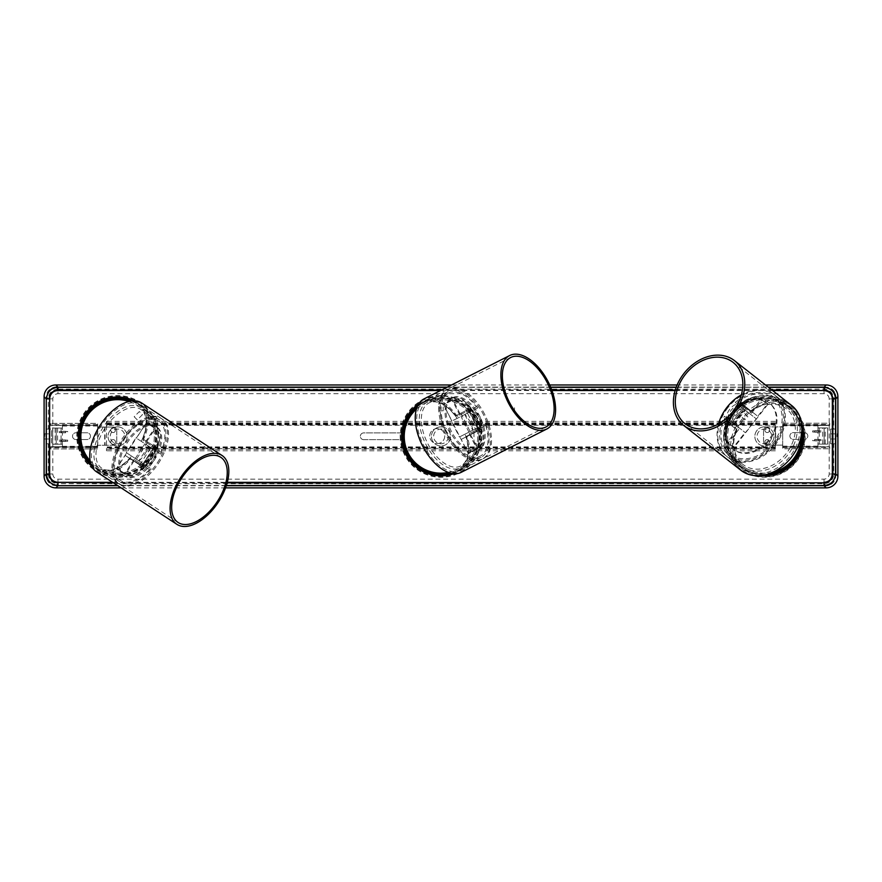 <?xml version="1.0" encoding="UTF-8"?>
<svg xmlns="http://www.w3.org/2000/svg" width="882" height="882" viewBox="0 0 882 882"><rect width="100%" height="100%" fill="white"/><g stroke="black" fill="none" stroke-linecap="round" stroke-linejoin="round"><path stroke-width="0.66" stroke-dasharray="4.41 3.31" d="M764.892 441.959A2.348 2.348 0 0 1 767.241 439.611A2.348 2.348 0 0 1 769.6 441.959A2.348 2.348 0 0 1 767.241 444.319A2.348 2.348 0 0 1 764.892 441.959M764.892 430.207A2.348 2.348 0 0 1 767.241 427.847A2.348 2.348 0 0 1 769.6 430.207A2.348 2.348 0 0 1 767.241 432.555A2.348 2.348 0 0 1 764.892 430.207M763.569 441.452L763.569 430.57A3.671 3.671 0 0 1 767.241 426.899L782.676 426.899L767.241 426.899A3.671 3.671 0 0 0 763.569 430.57L763.569 441.452A3.671 3.671 0 0 0 767.241 445.123A3.671 3.671 0 0 1 763.569 441.452M775.311 445.123L767.241 445.123L782.676 445.123L775.311 445.123L775.311 426.899M769.6 441.959A2.348 2.348 0 0 0 766.072 439.931A2.348 2.348 0 0 0 766.072 443.999A2.348 2.348 0 0 0 769.6 441.959M769.6 430.207A2.348 2.348 0 0 0 766.072 428.167A2.348 2.348 0 0 0 766.072 432.235A2.348 2.348 0 0 0 769.6 430.207M775.642 445.123L775.642 426.899M782.676 445.123L782.676 423.217L829.719 423.217L829.719 425.422L829.719 423.217L782.676 423.217L782.676 446.887L829.719 446.887L829.719 448.795L829.719 446.59L782.676 446.887L782.676 448.795L829.719 448.795L782.676 448.795L782.676 426.899M819.246 427.924L827.68 427.924L817.956 427.924L817.956 425.422L817.956 427.924L819.246 427.924L819.246 430.868L821.021 430.868L821.021 432.037L818.573 432.037L818.573 430.868L812.675 430.868L812.675 432.037L821.021 432.037M817.956 444.098L817.956 446.59L817.956 444.098L827.68 444.098L827.68 427.924L827.68 444.098L817.956 444.098L817.956 440.857L814.626 440.857L817.956 440.857M819.246 444.098L819.246 440.713L821.021 440.713L818.573 440.713L818.573 439.534L812.675 439.534L812.675 440.713L819.246 440.713M819.246 432.037L819.246 439.534L821.021 439.534L821.021 440.713M804.439 432.632L793.26 432.632A3.385 3.385 0 0 0 789.886 436.006A3.385 3.385 0 0 0 793.26 439.39L804.439 439.39A3.385 3.385 0 0 0 807.813 436.006A3.385 3.385 0 0 0 804.439 432.632A3.385 3.385 0 0 1 807.813 436.006A3.385 3.385 0 0 1 804.439 439.39L793.26 439.39A3.385 3.385 0 0 1 789.886 436.006A3.385 3.385 0 0 1 793.26 432.632L804.439 432.632M817.956 439.39L814.626 439.39L819.4 439.39L817.956 439.39L817.956 432.191L814.626 432.191L817.956 432.191M814.626 430.714L819.4 430.714L814.626 430.714L814.626 432.191M817.956 430.714L817.956 427.924M814.626 439.39L814.626 440.857M819.4 430.714L819.4 432.191M819.4 439.39L819.4 440.857M819.246 430.868L812.675 430.868M819.246 439.534L812.675 439.534M829.719 425.422L817.956 425.422L829.719 425.422M782.676 425.135L829.719 425.135L782.676 425.135M821.021 430.868L818.573 430.868M818.573 432.037L812.675 432.037M821.021 439.534L818.573 439.534M818.573 440.713L812.675 440.713M115.443 430.207A2.348 2.348 0 0 1 113.094 432.555A2.348 2.348 0 0 1 110.746 430.207A2.348 2.348 0 0 1 113.094 427.847A2.348 2.348 0 0 1 115.443 430.207M115.443 441.959A2.348 2.348 0 0 1 113.094 444.319A2.348 2.348 0 0 1 110.746 441.959A2.348 2.348 0 0 1 113.094 439.611A2.348 2.348 0 0 1 115.443 441.959M116.766 430.714L116.766 441.595A3.671 3.671 0 0 1 113.094 445.267L97.659 445.267L113.094 445.267A3.671 3.671 0 0 0 116.766 441.595L116.766 430.714A3.671 3.671 0 0 0 113.094 427.042A3.671 3.671 0 0 1 116.766 430.714M105.035 427.042L113.094 427.042L97.659 427.042L105.035 427.042L105.035 445.267M110.746 430.207A2.348 2.348 0 0 0 114.274 432.235A2.348 2.348 0 0 0 114.274 428.167A2.348 2.348 0 0 0 110.746 430.207M110.746 441.959A2.348 2.348 0 0 0 114.274 443.999A2.348 2.348 0 0 0 114.274 439.931A2.348 2.348 0 0 0 110.746 441.959M104.693 427.042L104.693 445.267M97.659 427.042L97.659 448.949L50.616 448.949L50.616 446.744L50.616 448.949L97.659 448.949L97.659 425.278L50.616 425.278L50.616 423.371L50.616 425.576L97.659 425.278L97.659 423.371L50.616 423.371L97.659 423.371L97.659 445.267M61.09 444.241L52.655 444.241L62.379 444.241L62.379 446.744L62.379 444.241L61.09 444.241L61.09 441.298L59.314 441.298L59.314 440.129L61.773 440.129L61.773 441.298L67.671 441.298L67.671 440.129L59.314 440.129M62.379 428.068L62.379 425.576L62.379 428.068L52.655 428.068L52.655 444.241L52.655 428.068L62.379 428.068L62.379 431.309L65.72 431.309L62.379 431.309M61.09 428.068L61.09 431.452L59.314 431.452L61.773 431.452L61.773 432.632L67.671 432.632L67.671 431.452L61.09 431.452M61.09 440.129L61.09 432.632L59.314 432.632L59.314 431.452M75.907 439.534L87.075 439.534A3.385 3.385 0 0 0 90.46 436.16A3.385 3.385 0 0 0 87.075 432.775L75.907 432.775A3.385 3.385 0 0 0 72.522 436.16A3.385 3.385 0 0 0 75.907 439.534A3.385 3.385 0 0 1 72.522 436.16A3.385 3.385 0 0 1 75.907 432.775L87.075 432.775A3.385 3.385 0 0 1 90.46 436.16A3.385 3.385 0 0 1 87.075 439.534L75.907 439.534M62.379 432.775L65.72 432.775L60.946 432.775L62.379 432.775L62.379 439.975L65.72 439.975L62.379 439.975M65.72 441.452L60.946 441.452L65.72 441.452L65.72 439.975M62.379 441.452L62.379 444.241M65.72 432.775L65.72 431.309M60.946 441.452L60.946 439.975M60.946 432.775L60.946 431.309M61.09 441.298L67.671 441.298M61.09 432.632L67.671 432.632M50.616 446.744L62.379 446.744L50.616 446.744M97.659 447.031L50.616 447.031L97.659 447.031M59.314 441.298L61.773 441.298M61.773 440.129L67.671 440.129M59.314 432.632L61.773 432.632M61.773 431.452L67.671 431.452M437.229 443.58A7.497 7.497 0 0 0 443.723 432.334A7.497 7.497 0 0 0 430.736 432.334A7.497 7.497 0 0 0 437.229 443.58A7.497 7.497 0 0 0 444.726 436.083A7.497 7.497 0 0 0 437.229 428.586A7.497 7.497 0 0 0 429.732 436.083A7.497 7.497 0 0 0 437.229 443.58M106.479 425.256L106.479 450.779L106.479 421.387L106.479 425.256L775.333 425.256L775.333 448.629L106.479 448.629M113.094 432.555A2.348 2.348 0 0 0 115.134 429.027A2.348 2.348 0 0 0 111.055 429.027A2.348 2.348 0 0 0 113.094 432.555A2.348 2.348 0 0 0 115.443 430.207A2.348 2.348 0 0 0 113.094 427.847A2.348 2.348 0 0 0 110.746 430.207A2.348 2.348 0 0 0 113.094 432.555M767.241 432.555A2.348 2.348 0 0 0 769.28 429.027A2.348 2.348 0 0 0 765.212 429.027A2.348 2.348 0 0 0 767.241 432.555A2.348 2.348 0 0 0 769.6 430.207A2.348 2.348 0 0 0 767.241 427.847A2.348 2.348 0 0 0 764.892 430.207A2.348 2.348 0 0 0 767.241 432.555M113.094 444.319A2.348 2.348 0 0 0 115.134 440.791A2.348 2.348 0 0 0 111.055 440.791A2.348 2.348 0 0 0 113.094 444.319A2.348 2.348 0 0 0 115.443 441.959A2.348 2.348 0 0 0 113.094 439.611A2.348 2.348 0 0 0 110.746 441.959A2.348 2.348 0 0 0 113.094 444.319M767.241 444.319A2.348 2.348 0 0 0 769.28 440.791A2.348 2.348 0 0 0 765.212 440.791A2.348 2.348 0 0 0 767.241 444.319A2.348 2.348 0 0 0 769.6 441.959A2.348 2.348 0 0 0 767.241 439.611A2.348 2.348 0 0 0 764.892 441.959A2.348 2.348 0 0 0 767.241 444.319M363.726 439.666L400.483 439.666A3.385 3.385 0 0 0 403.857 436.281A3.385 3.385 0 0 0 400.483 432.908L363.726 432.908A3.385 3.385 0 0 0 360.352 436.281A3.385 3.385 0 0 0 363.726 439.666L400.483 439.666A3.385 3.385 0 0 0 403.857 436.281A3.385 3.385 0 0 0 400.483 432.908L363.726 432.908A3.385 3.385 0 0 0 360.352 436.281A3.385 3.385 0 0 0 363.726 439.666M473.976 440.493A3.385 3.385 0 0 0 477.36 443.878A3.385 3.385 0 0 0 480.745 440.493L480.745 431.673A3.385 3.385 0 0 0 477.36 428.288A3.385 3.385 0 0 0 473.976 431.673L473.976 440.493A3.385 3.385 0 0 0 477.36 443.878A3.385 3.385 0 0 0 480.745 440.493L480.745 431.673A3.385 3.385 0 0 0 477.36 428.288A3.385 3.385 0 0 0 473.976 431.673L473.976 440.493M775.333 448.629L775.333 425.256M775.333 423.536L106.479 423.536M775.333 450.779L106.479 450.779M775.333 421.387L106.479 421.387M724.342 429.269A36.746 28.445 128.1 0 1 726.79 421.872L736.691 429.633A36.746 28.445 -51.9 0 0 733.361 447.395L727.121 442.499C724.133 439.038 723.207 434.628 724.342 429.269L728.874 423.503L726.79 421.872M751.21 411.133L741.31 403.361A36.746 28.445 128.1 0 1 747.914 399.226C752.82 396.845 757.318 396.691 761.42 398.763L767.66 403.658A36.746 28.445 -51.9 0 0 751.21 411.133L757.759 416.271L767.66 403.658M724.387 416.249L731.079 421.497L741.96 407.616L735.268 402.368L749.193 413.283A36.746 28.445 128.1 0 1 788.155 408.344A36.746 28.445 128.1 0 1 787.847 454.814A36.746 28.445 128.1 0 1 742.787 466.181A36.746 28.445 128.1 0 1 738.3 427.164L724.387 416.249A36.746 28.445 128.1 0 0 728.874 455.266L742.787 466.181M735.268 402.368A36.746 28.445 128.1 0 1 774.231 397.429A36.746 28.445 128.1 0 1 773.933 443.9A36.746 28.445 128.1 0 1 728.874 455.266M743.835 407.208L751.508 413.239L737.352 402.137L743.835 407.208L731.134 423.404L724.651 418.322A35.28 27.309 128.1 0 0 729.778 454.109L742.964 464.45A35.28 27.309 128.1 0 1 734.254 447.229L728.433 442.665C724.651 438.376 723.67 432.93 725.467 426.326A35.28 27.309 128.1 0 1 727.617 420.648L724.651 418.322M737.352 402.137A35.28 27.309 128.1 0 1 773.327 398.587A35.28 27.309 128.1 0 1 773.04 443.194A35.28 27.309 128.1 0 1 729.778 454.109M748.609 409.094L744.838 406.128L748.609 409.094M746.8 411.409L743.019 408.443L746.8 411.409M738.3 427.164L745.378 432.72L756.271 418.84L749.193 413.283M741.31 403.361L757.759 416.271M736.691 429.633L728.874 423.503M743.25 434.782L733.361 447.395M734.1 427.605L730.318 424.639L734.1 427.605M735.908 425.289L732.137 422.324L735.908 425.289M731.079 421.497L745.378 432.72M741.96 407.616L756.271 418.84M740.318 404.452A35.28 27.309 128.1 0 1 745.323 401.023C751.255 397.694 756.778 397.352 761.894 400.009L767.715 404.573L734.254 447.229M767.715 404.573A35.28 27.309 128.1 0 1 786.512 408.928A35.28 27.309 128.1 0 1 786.226 453.535A35.28 27.309 128.1 0 1 742.964 464.45M731.134 423.404L727.617 420.648M772.974 472.157A36.746 36.746 0 0 1 730.88 421.342A36.746 36.746 0 0 1 787.075 407.506A36.746 36.746 0 0 1 795.057 456.7A36.746 36.746 0 0 1 746.668 468.607A36.746 36.746 0 0 1 741.773 407.462A36.746 36.746 0 0 1 801.154 436.237M768.939 430.637A7.354 7.354 0 0 1 767.142 443.238A7.354 7.354 0 0 1 757.12 435.388A7.354 7.354 0 0 1 768.939 430.637A7.354 7.354 0 0 1 767.142 443.238A7.354 7.354 0 0 1 757.12 435.388A7.354 7.354 0 0 1 768.939 430.637M741.773 407.462L748.708 412.908L737.826 426.789L730.88 421.342A36.746 36.746 0 0 1 741.773 407.462L748.708 412.908L737.826 426.789L730.88 421.342M745.334 410.262L743.019 408.443L745.334 410.262M730.318 424.639L732.137 422.324L736.757 425.951L732.137 422.324L744.838 406.128M736.713 428.531A38.951 30.153 -51.9 0 0 742.159 468.485A38.951 30.153 -51.9 0 0 789.93 456.446A38.951 30.153 -51.9 0 0 790.25 407.186A38.951 30.153 -51.9 0 0 750.373 411.221L744.143 406.337C736.426 399.425 721.939 417.77 730.483 423.647L735.323 427.428A41.156 31.851 -51.9 0 0 740.803 470.227M727.926 407.627A38.951 30.153 -51.9 0 0 722.06 417.043A38.951 30.153 -51.9 0 0 727.518 456.997A38.951 30.153 -51.9 0 0 775.278 444.958A38.951 30.153 -51.9 0 0 775.598 395.698A38.951 30.153 -51.9 0 0 727.926 407.627M791.606 405.455A41.156 31.851 -51.9 0 0 748.983 410.119L742.754 405.235C735.092 398.366 720.605 416.712 729.094 422.544L735.323 427.428M718.521 423.966A38.951 30.153 -51.9 0 0 726.779 456.424A38.951 30.153 -51.9 0 0 774.55 444.385A38.951 30.153 -51.9 0 0 774.859 395.125A38.951 30.153 -51.9 0 0 741.365 394.838M748.983 410.119L750.373 411.221M732.986 411.64A29.404 22.756 -51.9 0 0 732.677 448.905A29.404 22.756 -51.9 0 0 768.729 439.82A29.404 22.756 -51.9 0 0 768.972 402.644A29.404 22.756 -51.9 0 0 732.986 411.64M733.725 412.214A29.404 22.756 -51.9 0 0 733.416 449.478A29.404 22.756 -51.9 0 0 769.457 440.394A29.404 22.756 -51.9 0 0 769.699 403.217A29.404 22.756 -51.9 0 0 733.725 412.214M465.718 402.512A36.746 20.099 -116.8 0 1 470.701 408.212L455.851 415.731A36.746 20.099 63.2 0 0 443.359 404.088L452.72 399.348C457.802 397.76 462.135 398.818 465.718 402.512L469.026 409.061L470.701 408.212M466.468 436.711L481.318 429.203A36.746 20.099 -116.8 0 1 482.961 436.59C483.832 441.639 482.112 445.763 477.812 448.938L468.452 453.668A36.746 20.099 63.2 0 0 466.468 436.711L461.22 439.368L468.452 453.668M477.989 407.826L472.62 410.538L480.591 426.271L485.949 423.558L465.09 434.12A36.746 20.099 -116.8 0 1 460.283 467.846A36.746 20.099 -116.8 0 1 425.763 444.131A36.746 20.099 -116.8 0 1 427.097 402.269A36.746 20.099 -116.8 0 1 457.119 418.377L477.989 407.826A36.746 20.099 -116.8 0 0 447.957 391.707L427.097 402.269M485.949 423.558A36.746 20.099 -116.8 0 1 481.153 457.295A36.746 20.099 -116.8 0 1 446.623 433.58A36.746 20.099 -116.8 0 1 447.957 391.707M480.481 427.979L469.191 433.69L485.673 425.345L480.481 427.979L471.186 409.612L476.379 406.988A35.28 19.294 -116.8 0 0 448.629 393.019L428.861 403.03A35.28 19.294 -116.8 0 1 443.569 404.739L452.301 400.318C458.596 398.3 463.888 399.744 468.177 404.64A35.28 19.294 -116.8 0 1 471.936 409.237L476.379 406.988M485.673 425.345A35.28 19.294 -116.8 0 1 480.492 455.983A35.28 19.294 -116.8 0 1 447.339 433.216A35.28 19.294 -116.8 0 1 448.629 393.019M471.903 433.966L476.721 431.518L471.903 433.966M470.58 431.342L475.398 428.895L470.58 431.342M457.119 418.377L451.452 421.254L459.412 436.987L465.09 434.12M481.318 429.203L461.22 439.368M455.851 415.731L469.026 409.061M450.603 418.388L443.359 404.088M461.286 412.974L466.104 410.538L461.286 412.974M462.609 415.598L467.438 413.162L462.609 415.598M472.62 410.538L451.452 421.254M480.591 426.271L459.412 436.987M481.23 427.594A35.28 19.294 -116.8 0 1 482.697 433.349C484.13 439.666 482.156 444.782 476.787 448.695L468.055 453.116L443.569 404.739M468.055 453.116A35.28 19.294 -116.8 0 1 460.724 465.983A35.28 19.294 -116.8 0 1 427.572 443.216A35.28 19.294 -116.8 0 1 428.861 403.03M471.186 409.612L471.936 409.237M416.381 409.138A36.746 36.746 0 0 1 468.849 412.445A36.746 36.746 0 0 1 457.593 469.213A36.746 36.746 0 0 1 409.656 455.608A36.746 36.746 0 0 1 419.347 406.734A36.746 36.746 0 0 1 476.809 428.178A36.746 36.746 0 0 1 448.409 472.421M444.319 442.985A7.354 7.354 0 0 1 433.657 436.017A7.354 7.354 0 0 1 445.024 430.273A7.354 7.354 0 0 1 444.319 442.985A7.354 7.354 0 0 1 433.657 436.017A7.354 7.354 0 0 1 445.024 430.273A7.354 7.354 0 0 1 444.319 442.985M476.809 428.178L468.948 432.169L460.977 416.425L468.849 412.445A36.746 36.746 0 0 1 476.809 428.178L468.948 432.169L460.977 416.425L468.849 412.445M466.104 410.538L467.438 413.162L462.19 415.819L467.438 413.162L476.721 431.518M456.071 416.855A38.951 21.311 63.2 0 0 425.003 400.858A38.951 21.311 63.2 0 0 423.581 445.234A38.951 21.311 63.2 0 0 460.183 470.371A38.951 21.311 63.2 0 0 465.917 436.59L475.255 431.86C487.029 426.679 476.6 405.764 465.409 412.137L457.207 416.315A41.156 22.513 63.2 0 0 424.01 398.896M461.176 472.344A41.156 22.513 63.2 0 0 467.052 436.039L476.379 431.32C488.11 426.149 477.68 405.235 466.534 411.585L457.207 416.315M483.744 415.224A38.951 21.311 63.2 0 0 478.033 405.742A38.951 21.311 63.2 0 0 446.965 389.745A38.951 21.311 63.2 0 0 445.542 434.12A38.951 21.311 63.2 0 0 482.145 459.257A38.951 21.311 63.2 0 0 483.744 415.224M484.835 414.672A38.951 21.311 63.2 0 0 448.067 389.194A38.951 21.311 63.2 0 0 446.645 433.569A38.951 21.311 63.2 0 0 483.248 458.706A38.951 21.311 63.2 0 0 484.835 414.672M467.052 436.039L465.917 436.59M480.139 416.943A29.404 16.085 63.2 0 0 452.378 397.716A29.404 16.085 63.2 0 0 451.308 431.21A29.404 16.085 63.2 0 0 478.926 450.173A29.404 16.085 63.2 0 0 480.139 416.943M479.036 417.506A29.404 16.085 63.2 0 0 451.286 398.267A29.404 16.085 63.2 0 0 450.206 431.761A29.404 16.085 63.2 0 0 477.835 450.735A29.404 16.085 63.2 0 0 479.036 417.506M159.322 440.879A36.746 20.099 -56.8 0 1 156.875 448.034L142.95 438.938A36.746 20.099 123.2 0 0 146.787 422.302L155.563 428.035C159.477 431.64 160.733 435.917 159.322 440.879L155.309 447.02L156.875 448.034M130.084 458.629L144.02 467.725A36.746 20.099 -56.8 0 1 138.441 472.84C134.494 476.126 130.073 476.699 125.167 474.56L116.391 468.827A36.746 20.099 123.2 0 0 130.084 458.629L125.156 455.41L116.391 468.827M160.866 454.153L155.827 450.867L146.18 465.63L151.208 468.915L131.639 456.126A36.746 20.099 -56.8 0 1 100.03 468.838A36.746 20.099 -56.8 0 1 103.304 427.075A36.746 20.099 -56.8 0 1 140.227 407.308A36.746 20.099 -56.8 0 1 141.285 441.364L160.866 454.153A36.746 20.099 -56.8 0 0 159.807 420.097L140.227 407.308M151.208 468.915A36.746 20.099 -56.8 0 1 119.599 481.627A36.746 20.099 -56.8 0 1 122.874 439.864A36.746 20.099 -56.8 0 1 159.807 420.097M144.659 466.391L134.064 459.467L149.521 469.577L144.659 466.391L155.916 449.159L160.778 452.345A35.28 19.294 -56.8 0 0 159.003 421.331L140.459 409.215A35.28 19.294 -56.8 0 1 146.324 422.809L154.515 428.167C159.41 432.61 160.811 437.913 158.705 444.065A35.28 19.294 -56.8 0 1 156.61 449.622L160.778 452.345M149.521 469.577A35.28 19.294 -56.8 0 1 120.404 480.392A35.28 19.294 -56.8 0 1 123.546 440.305A35.28 19.294 -56.8 0 1 159.003 421.331M135.189 461.959L139.709 464.913L135.189 461.959M136.787 459.5L141.318 462.455L136.787 459.5M141.285 441.364L135.96 437.88L126.313 452.653L131.639 456.126M144.02 467.725L125.156 455.41M142.95 438.938L155.309 447.02M138.022 435.719L146.787 422.302M148.044 442.268L152.575 445.223L148.044 442.268M146.445 444.726L150.965 447.681L146.445 444.726M155.827 450.867L135.96 437.88M146.18 465.63L126.313 452.653M145.354 466.854A35.28 19.294 -56.8 0 1 141.12 470.999C136.357 475.387 130.944 476.247 124.869 473.546L116.667 468.199L146.324 422.809M116.667 468.199A35.28 19.294 -56.8 0 1 101.86 468.287A35.28 19.294 -56.8 0 1 105.002 428.189A35.28 19.294 -56.8 0 1 140.459 409.215M155.916 449.159L156.61 449.622M128.926 401.464A36.746 36.746 0 0 1 152.288 448.552A36.746 36.746 0 0 1 97.505 467.184A36.746 36.746 0 0 1 85.311 418.873A36.746 36.746 0 0 1 132.487 402.82A36.746 36.746 0 0 1 142.641 463.315A36.746 36.746 0 0 1 90.129 460.834M113.58 442.577A7.354 7.354 0 0 1 114.285 429.865A7.354 7.354 0 0 1 124.935 436.833A7.354 7.354 0 0 1 113.58 442.577A7.354 7.354 0 0 1 114.285 429.865A7.354 7.354 0 0 1 124.935 436.833A7.354 7.354 0 0 1 113.58 442.577M142.641 463.315L135.255 458.497L144.902 443.723L152.288 448.552A36.746 36.746 0 0 1 142.641 463.315L135.255 458.497L144.902 443.723L152.288 448.552M138.849 460.845L141.318 462.455L138.849 460.845M152.575 445.223L150.965 447.681L146.037 444.473L150.965 447.681L139.709 464.913M142.079 439.688A38.951 21.311 123.2 0 0 140.403 404.794A38.951 21.311 123.2 0 0 101.265 425.752A38.951 21.311 123.2 0 0 97.792 470.018A38.951 21.311 123.2 0 0 129.919 458.089L138.672 463.811C149.058 471.407 161.946 451.915 150.833 445.41L143.116 440.394A41.156 22.513 123.2 0 0 141.605 402.942M96.59 471.859A41.156 22.513 123.2 0 0 130.955 458.794L139.709 464.516C150.05 472.079 162.95 452.598 151.869 446.116L143.116 440.394M157.327 462.841A38.951 21.311 123.2 0 0 162.685 453.15A38.951 21.311 123.2 0 0 161.009 418.255A38.951 21.311 123.2 0 0 121.87 439.214A38.951 21.311 123.2 0 0 118.397 483.479A38.951 21.311 123.2 0 0 157.327 462.841M158.352 463.513A38.951 21.311 123.2 0 0 162.034 418.928A38.951 21.311 123.2 0 0 122.896 439.886A38.951 21.311 123.2 0 0 119.423 484.152A38.951 21.311 123.2 0 0 158.352 463.513M130.955 458.794L129.919 458.089M154.03 460.58A29.404 16.085 123.2 0 0 156.809 426.921A29.404 16.085 123.2 0 0 127.273 442.742A29.404 16.085 123.2 0 0 124.649 476.148A29.404 16.085 123.2 0 0 154.03 460.58M153.005 459.908A29.404 16.085 123.2 0 0 155.783 426.249A29.404 16.085 123.2 0 0 126.236 442.069A29.404 16.085 123.2 0 0 123.623 475.475A29.404 16.085 123.2 0 0 153.005 459.908M121.099 487.867L225.56 487.867M765.499 384.971L677.111 384.971M549.707 384.971L451.507 384.971M46.305 429.071L51.454 429.071L46.305 429.071L46.305 396.724A9.581 9.559 -135 0 1 55.853 387.176L826.147 387.176A9.581 9.559 -45 0 1 835.695 396.724L835.695 429.071L830.546 429.071L833.722 429.071L833.722 398.697C833.159 392.898 829.973 389.723 824.174 389.149L58.014 389.149L57.98 393.67C54.893 393.978 53.163 395.687 52.788 398.785L52.799 473.987C53.107 477.074 54.816 478.805 57.914 479.18L824.02 479.18C827.107 478.86 828.837 477.151 829.212 474.064L829.201 398.862L833.722 398.885M52.799 473.987L48.278 473.954L48.278 443.767L51.454 443.767L51.454 429.071L51.454 443.767L46.305 443.767L46.305 476.126A9.581 9.559 135 0 0 55.853 485.662L826.147 485.662A9.581 9.559 45 0 0 835.695 476.126L835.695 443.767L830.546 443.767L830.546 429.071L830.546 443.767L835.695 443.767M830.546 436.425L830.546 433.845L830.546 436.425M51.454 436.425L51.454 433.845L51.454 436.425M829.212 474.064L833.722 473.855L833.722 443.767M723.582 436.425A40.815 40.815 0 0 0 764.396 477.239A40.815 40.815 0 0 0 805.211 436.425A40.815 40.815 0 0 0 764.396 395.61A40.815 40.815 0 0 0 723.582 436.425M158.418 436.425A40.815 40.815 0 0 0 117.604 395.61A40.815 40.815 0 0 0 76.789 436.425A40.815 40.815 0 0 0 117.604 477.239A40.815 40.815 0 0 0 158.418 436.425M829.201 398.862C828.893 395.764 827.184 394.034 824.086 393.67L57.98 393.67M400.185 436.425A40.815 40.815 0 0 0 441 477.239A40.815 40.815 0 0 0 481.815 436.425A40.815 40.815 0 0 0 441 395.61A40.815 40.815 0 0 0 400.185 436.425M514.504 411.431L514.504 407.76M52.788 398.785L48.278 398.984L48.278 429.071M824.086 393.67L823.887 389.149M57.914 479.18L58.113 483.689L824.174 483.689C829.973 483.127 833.148 479.951 833.722 474.152L833.722 473.855M824.02 479.18L823.986 483.689M117.604 426.866A9.559 9.559 0 0 0 108.045 436.425A9.559 9.559 0 0 0 117.604 445.972A9.559 9.559 0 0 0 127.151 436.425A9.559 9.559 0 0 0 117.604 426.866A9.559 9.559 0 0 0 108.045 436.425A9.559 9.559 0 0 0 117.604 445.972A9.559 9.559 0 0 0 127.151 436.425A9.559 9.559 0 0 0 117.604 426.866M764.396 426.866A9.559 9.559 0 0 0 754.849 436.425A9.559 9.559 0 0 0 764.396 445.972A9.559 9.559 0 0 0 773.955 436.425A9.559 9.559 0 0 0 764.396 426.866A9.559 9.559 0 0 0 754.849 436.425A9.559 9.559 0 0 0 764.396 445.972A9.559 9.559 0 0 0 773.955 436.425A9.559 9.559 0 0 0 764.396 426.866M441 426.866A9.559 9.559 0 0 0 431.441 436.425A9.559 9.559 0 0 0 441 445.972A9.559 9.559 0 0 0 450.559 436.425A9.559 9.559 0 0 0 441 426.866A9.559 9.559 0 0 0 431.441 436.425A9.559 9.559 0 0 0 441 445.972A9.559 9.559 0 0 0 450.559 436.425A9.559 9.559 0 0 0 441 426.866M134.163 416.745L137.283 419.854L142.476 414.661L139.356 411.541L134.163 416.745L137.283 419.854L142.476 414.661L139.356 411.541L134.163 416.745M739.524 414.661L742.644 411.541L747.837 416.745L744.717 419.854L739.524 414.661L742.644 411.541L747.837 416.745L744.717 419.854L739.524 414.661M443.205 403.438L438.795 403.438L438.795 410.792L443.205 410.792L443.205 403.438L438.795 403.438L438.795 410.792L443.205 410.792L443.205 403.438M48.278 473.954L48.278 474.152C48.841 479.94 52.027 483.127 57.826 483.689L58.113 483.689M48.278 443.767L46.305 443.767M58.014 389.149L57.826 389.149C52.027 389.712 48.852 392.898 48.278 398.697L48.278 398.984M833.722 429.071L835.695 429.071M824.119 444.098L824.119 427.924L824.119 444.098M782.676 425.863L817.956 425.863M782.676 446.149L817.956 446.149M822.752 444.098L822.752 427.924M782.676 447.626L829.719 447.626M782.676 424.396L829.719 424.396M825.21 444.098L825.21 427.924M56.227 428.068L56.227 444.241L56.227 428.068M97.659 446.303L62.379 446.303M97.659 426.017L62.379 426.017M57.584 428.068L57.584 444.241M97.659 424.54L50.616 424.54M97.659 447.769L50.616 447.769M55.136 428.068L55.136 444.241M775.333 446.909L106.479 446.909M775.333 424.826L106.479 424.826M775.333 447.339L106.479 447.339M775.333 449.28L106.479 449.28M775.333 447.847L106.479 447.847M775.333 424.319L106.479 424.319M775.333 422.886L106.479 422.886M743.383 404.992L747.914 399.226M751.519 411.376L761.42 398.763M737.01 429.887L727.121 442.499M743.846 409.094L732.964 422.974M741.751 405.577L745.323 401.023M751.508 413.239L761.894 400.009M745.654 408.642L732.953 424.837M738.807 429.435L728.433 442.665M729.05 421.772L725.467 426.326M745.246 410.185A32.491 32.491 0 0 0 734.353 424.066M734.474 424.154L745.356 410.273M744.143 406.337L742.754 405.235M479.654 430.041L482.961 436.59M470.569 434.639L477.812 448.938M459.952 413.647L452.72 399.348M478.033 427.572L470.062 411.828M480.084 428.178L482.697 433.349M469.191 433.69L476.787 448.695M477.978 429.247L468.684 410.88M459.897 415.323L452.301 400.318M470.79 409.81L468.177 404.64M472.884 430.173A32.491 32.491 0 0 0 464.913 414.43M464.781 414.507L472.752 430.24M475.255 431.86L476.379 431.32M142.454 466.699L138.441 472.84M133.932 461.143L125.167 474.56M146.798 441.452L155.563 428.035M143.788 464.064L153.435 449.291M144.284 466.148L141.12 470.999M134.064 459.467L124.869 473.546M142.311 464.858L153.567 447.626M145.321 442.246L154.515 428.167M155.541 448.916L158.705 444.065M138.948 460.911A32.491 32.491 0 0 0 148.595 446.138M148.474 446.06L138.827 460.823M138.672 463.811L139.709 464.516M77.164 436.425A40.44 40.44 0 0 1 117.604 395.985A40.44 40.44 0 0 1 158.032 436.425A40.44 40.44 0 0 1 117.604 476.864A40.44 40.44 0 0 1 77.164 436.425M723.968 436.425A40.44 40.44 0 0 1 764.396 395.985A40.44 40.44 0 0 1 804.836 436.425A40.44 40.44 0 0 1 764.396 476.864A40.44 40.44 0 0 1 723.968 436.425M131.22 401.012A37.937 37.937 0 0 1 117.604 474.362A37.937 37.937 0 0 1 79.656 436.425A37.937 37.937 0 0 1 117.604 398.477A37.937 37.937 0 0 1 132.035 471.506A37.937 37.937 0 0 1 90.637 463.116M802.344 436.425A37.937 37.937 0 0 1 764.396 474.362A37.937 37.937 0 0 1 726.459 436.425A37.937 37.937 0 0 1 764.396 398.477A37.937 37.937 0 0 1 802.344 436.425M403.063 436.425A37.937 37.937 0 0 1 441 398.477A37.937 37.937 0 0 1 478.937 436.425A37.937 37.937 0 0 1 441 474.362A37.937 37.937 0 0 1 403.063 436.425M481.44 436.425A40.44 40.44 0 0 1 441 476.864A40.44 40.44 0 0 1 400.56 436.425A40.44 40.44 0 0 1 441 395.985A40.44 40.44 0 0 1 481.44 436.425M767.417 474.24A37.937 37.937 0 0 1 726.459 436.425A37.937 37.937 0 0 1 761.353 398.609A37.937 37.937 0 0 1 801.848 430.339M417.142 406.922A37.937 37.937 0 0 1 478.937 436.425A37.937 37.937 0 0 1 450.636 473.116M131.826 400.935A38.235 38.235 0 0 1 132.388 471.683A38.235 38.235 0 0 1 90.813 463.7M132.796 400.847A38.687 38.687 0 0 1 132.962 471.925A38.687 38.687 0 0 1 91.122 464.627M134.516 400.814A39.414 39.414 0 0 1 133.976 472.278A39.414 39.414 0 0 1 91.794 466.214M772.566 390.517L675.116 390.517M551.956 390.517L440.559 390.517M112.609 482.333L227.302 482.333M760.174 475.618A39.414 39.414 0 0 1 757.572 397.595A39.414 39.414 0 0 1 801.451 422.974M418.619 403.967A39.414 39.414 0 0 1 480.414 436.425A39.414 39.414 0 0 1 453.899 473.667M763.878 475.1A38.687 38.687 0 0 1 725.721 436.425A38.687 38.687 0 0 1 801.837 426.701M766.039 474.626A38.235 38.235 0 0 1 726.162 436.425A38.235 38.235 0 0 1 801.892 428.906M417.781 405.477A38.687 38.687 0 0 1 479.687 436.425A38.687 38.687 0 0 1 452.19 473.458M417.373 406.359A38.235 38.235 0 0 1 479.235 436.425A38.235 38.235 0 0 1 451.231 473.259M771.915 390.009L675.27 390.009M551.768 390.009L441.551 390.009M113.381 482.84L227.17 482.84M226.387 485.497L117.471 485.497M446.832 387.341L550.732 387.341M676.163 387.341L768.52 387.341M226.31 485.728L117.813 485.728M447.284 387.11L550.633 387.11M676.251 387.11L768.222 387.11M48.278 474.152L46.305 476.126M48.278 398.697L46.305 396.724M57.826 483.689L55.853 485.662M824.174 483.689L826.147 485.662M833.722 474.152L835.695 476.126M833.722 398.697L835.695 396.724M824.174 389.149L826.147 387.176M57.826 389.149L55.853 387.176M774.231 397.429L788.155 408.344M734.949 428.266L749.457 409.755M773.327 398.587L786.512 408.928M727.518 456.997L742.159 468.485M775.598 395.698L790.25 407.186M685.027 423.68L726.779 456.424M733.118 362.381L774.859 395.125M732.677 448.905L733.416 449.478M768.972 402.644L769.699 403.217M481.153 457.295L460.283 467.846M460.856 413.195L471.484 434.176M480.492 455.983L460.724 465.983M446.965 389.745L425.003 400.858M482.145 459.257L460.183 470.371M510.656 357.519L448.067 389.194M545.837 427.031L483.248 458.706M452.378 397.716L451.286 398.267M478.926 450.173L477.835 450.735M119.599 481.627L100.03 468.838M147.647 442.003L134.781 461.694M120.404 480.392L101.86 468.287M161.009 418.255L140.403 404.794M118.397 483.479L97.792 470.018M220.765 457.295L162.034 418.928M178.153 522.519L119.423 484.152M156.809 426.921L155.783 426.249M124.649 476.148L123.623 475.475M830.546 433.845L837.514 433.845M44.486 433.845L51.454 433.845M830.546 438.993L837.514 438.993M44.486 438.993L51.454 438.993"/><path stroke-width="1.32" d="M801.154 436.237A36.746 36.746 0 0 1 772.974 472.157M678.192 382.623A41.156 31.851 -51.9 0 0 683.671 425.411A41.156 31.851 -51.9 0 0 734.144 412.688A41.156 31.851 -51.9 0 0 734.474 360.639A41.156 31.851 -51.9 0 0 684.101 373.24A41.156 31.851 -51.9 0 0 678.192 382.623M683.671 425.411L740.803 470.227A41.156 31.851 -51.9 0 0 791.264 457.493A41.156 31.851 -51.9 0 0 791.606 405.455L734.474 360.639M741.365 394.838A38.951 30.153 -51.9 0 0 727.198 407.043A38.951 30.153 -51.9 0 0 718.521 423.966M685.446 374.299A38.951 30.153 -51.9 0 0 685.027 423.68A38.951 30.153 -51.9 0 0 732.799 411.629A38.951 30.153 -51.9 0 0 733.118 362.381A38.951 30.153 -51.9 0 0 685.446 374.299M448.409 472.421A36.746 36.746 0 0 1 416.381 409.138M542.849 372.965A41.156 22.513 63.2 0 0 509.653 355.545A41.156 22.513 63.2 0 0 508.153 402.435A41.156 22.513 63.2 0 0 546.829 428.994A41.156 22.513 63.2 0 0 548.516 382.479A41.156 22.513 63.2 0 0 542.849 372.965M509.653 355.545L424.01 398.896A41.156 22.513 63.2 0 0 422.511 445.785A41.156 22.513 63.2 0 0 461.176 472.344L546.829 428.994M547.424 382.997A38.951 21.311 63.2 0 0 510.656 357.519A38.951 21.311 63.2 0 0 509.234 401.894A38.951 21.311 63.2 0 0 545.837 427.031A38.951 21.311 63.2 0 0 547.424 382.997M90.129 460.834A36.746 36.746 0 0 1 128.926 401.464M223.477 492.895A41.156 22.513 123.2 0 0 221.966 455.443A41.156 22.513 123.2 0 0 180.612 477.592A41.156 22.513 123.2 0 0 176.94 524.36A41.156 22.513 123.2 0 0 218.075 502.564A41.156 22.513 123.2 0 0 223.477 492.895M221.966 455.443L141.605 402.942A41.156 22.513 123.2 0 0 100.25 425.091A41.156 22.513 123.2 0 0 96.59 471.859L176.94 524.36M217.082 501.88A38.951 21.311 123.2 0 0 220.765 457.295A38.951 21.311 123.2 0 0 181.615 478.253A38.951 21.311 123.2 0 0 178.153 522.519A38.951 21.311 123.2 0 0 217.082 501.88M768.222 387.11L824.02 387.11C832.189 388.874 836.103 392.788 835.761 398.862L835.761 473.987L837.9 476.126L837.9 396.713A11.797 11.764 -45 0 0 826.158 384.971L765.499 384.971M837.9 476.126A11.797 11.764 45 0 1 826.158 487.867L225.56 487.867M117.813 485.728L57.98 485.728L55.842 487.867L121.099 487.867M55.842 487.867A11.797 11.764 135 0 1 44.1 476.126L44.1 396.713A11.797 11.764 -135 0 1 55.842 384.971L451.507 384.971M677.111 384.971L549.707 384.971M227.302 482.333L823.997 482.84C829.466 482.211 832.421 479.268 832.862 473.976L832.862 398.873C832.244 393.405 829.289 390.45 823.997 390.009L823.997 387.341C830.998 388.036 834.846 391.884 835.53 398.873L835.53 473.976C834.835 480.977 830.987 484.813 823.997 485.508L226.387 485.497M837.382 436.425L837.514 433.845L837.382 436.425M44.354 436.425L44.486 433.845L44.354 436.425M823.997 482.333C828.948 482.035 831.726 479.246 832.354 473.976L832.354 398.873C832.057 393.923 829.267 391.145 823.997 390.517L772.566 390.517M440.559 390.517L58.003 390.517C53.052 390.814 50.274 393.604 49.646 398.873L49.646 473.976C49.943 478.915 52.733 481.704 58.003 482.333L112.609 482.333M441.551 390.009L58.003 390.009C52.534 390.627 49.579 393.581 49.138 398.873L46.47 398.873C47.165 391.873 51.013 388.025 58.003 387.341L446.832 387.341M49.646 398.873L49.138 473.976C49.756 479.433 52.711 482.388 58.003 482.84L58.003 485.497C51.002 484.802 47.154 480.966 46.47 473.976L46.239 398.862C48.003 390.693 51.917 386.768 57.98 387.11L58.003 390.517M227.17 482.84L823.997 482.829L824.02 485.728L826.158 487.867M832.354 473.976L835.761 473.987C833.997 482.156 830.083 486.07 824.02 485.728L226.31 485.728M832.354 398.873L835.761 398.862L837.9 396.713M49.646 473.976L46.239 473.987L44.1 476.126M117.471 485.497L57.98 485.728C49.811 483.964 45.897 480.051 46.239 473.987L46.239 398.862L44.1 396.713M768.52 387.341L823.997 387.341L826.158 384.971M90.637 463.116A37.937 37.937 0 0 1 131.22 401.012M801.848 430.339A37.937 37.937 0 0 1 767.417 474.24M450.636 473.116A37.937 37.937 0 0 1 417.142 406.922M90.813 463.7A38.235 38.235 0 0 1 131.826 400.935M91.122 464.627A38.687 38.687 0 0 1 132.796 400.847M91.794 466.214A39.414 39.414 0 0 1 134.516 400.814M675.116 390.517L551.956 390.517M801.451 422.974A39.414 39.414 0 0 1 760.174 475.618M453.899 473.667A39.414 39.414 0 0 1 418.619 403.967M801.837 426.701A38.687 38.687 0 0 1 763.878 475.1M801.892 428.906A38.235 38.235 0 0 1 766.039 474.626M452.19 473.458A38.687 38.687 0 0 1 417.781 405.477M451.231 473.259A38.235 38.235 0 0 1 417.373 406.359M823.997 390.517L771.915 390.009M675.27 390.009L551.768 390.009M58.003 482.333L113.381 482.84M550.732 387.341L676.163 387.341M447.284 387.11L57.98 387.11L55.842 384.971M550.633 387.11L676.251 387.11"/></g></svg>
